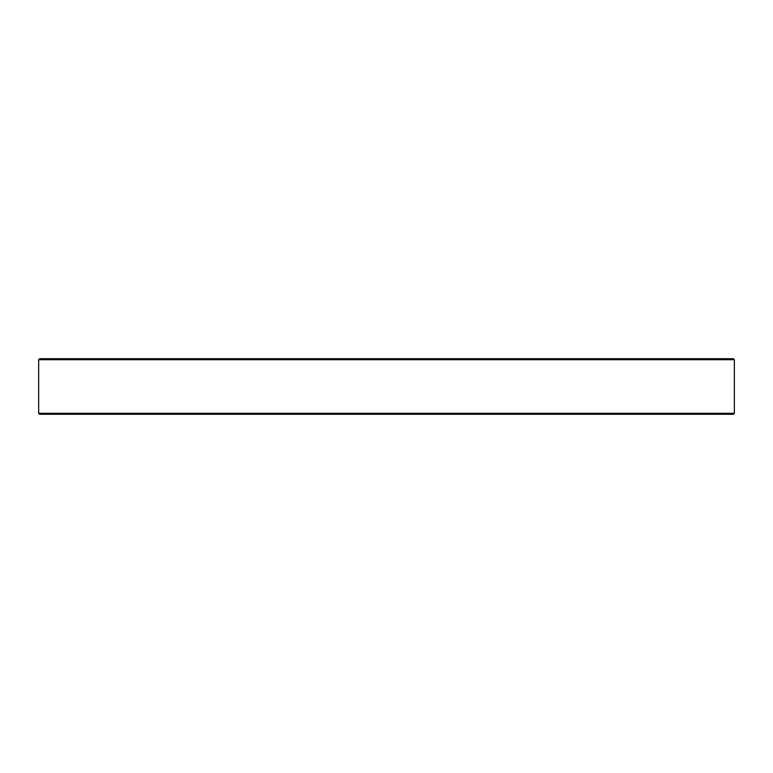 <?xml version="1.0" encoding="UTF-8"?>
<svg xmlns="http://www.w3.org/2000/svg" width="773" height="773" viewBox="0 0 773 773"><rect width="100%" height="100%" fill="white"/><g stroke="black" fill="none" stroke-linecap="round" stroke-linejoin="round"><path stroke-width="1.16" d="M733.374 414.28L39.626 414.28L38.65 413.304L734.35 413.304L733.374 414.28M38.65 359.696L39.626 358.72L733.374 358.72L734.35 359.696L38.65 359.696L38.65 413.304M734.35 359.696L734.35 413.304"/></g></svg>
